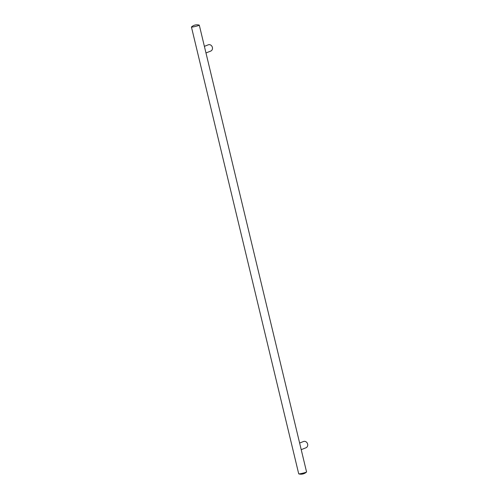 <?xml version="1.0" encoding="UTF-8"?>
<svg xmlns="http://www.w3.org/2000/svg" width="499" height="499" viewBox="0 0 499 499"><rect width="100%" height="100%" fill="white"/><g stroke="black" fill="none" stroke-linecap="round" stroke-linejoin="round"><path stroke-width="0.75" d="M191.473 26.99A4.042 0.324 -13.5 0 0 191.448 27.046A4.042 0.324 -13.5 0 0 193.5 26.84A4.042 0.324 -13.5 0 0 199.301 25.162A4.042 0.324 -13.5 0 0 199.251 25.125A8.078 8.078 0 0 0 191.473 26.99M191.448 27.046L298.714 473.838A4.042 0.324 -13.5 0 0 298.764 473.875A4.042 0.324 -13.5 0 0 300.766 473.638A4.042 0.324 -13.5 0 0 306.542 472.01A4.042 0.324 -13.5 0 0 306.567 471.954L199.301 25.162M301.215 449.655L305.987 447.771A3.368 2.919 -111.6 0 0 307.552 443.823A3.368 2.919 -111.6 0 0 303.966 441.378A3.368 2.919 -111.6 0 0 303.511 441.509L299.625 443.043M205.975 52.956L210.746 51.073A3.368 2.919 -111.6 0 0 212.312 47.131A3.368 2.919 -111.6 0 0 208.725 44.679A3.368 2.919 -111.6 0 0 208.276 44.81L204.39 46.345M298.764 473.875A8.078 8.078 0 0 0 306.542 472.01"/></g></svg>
